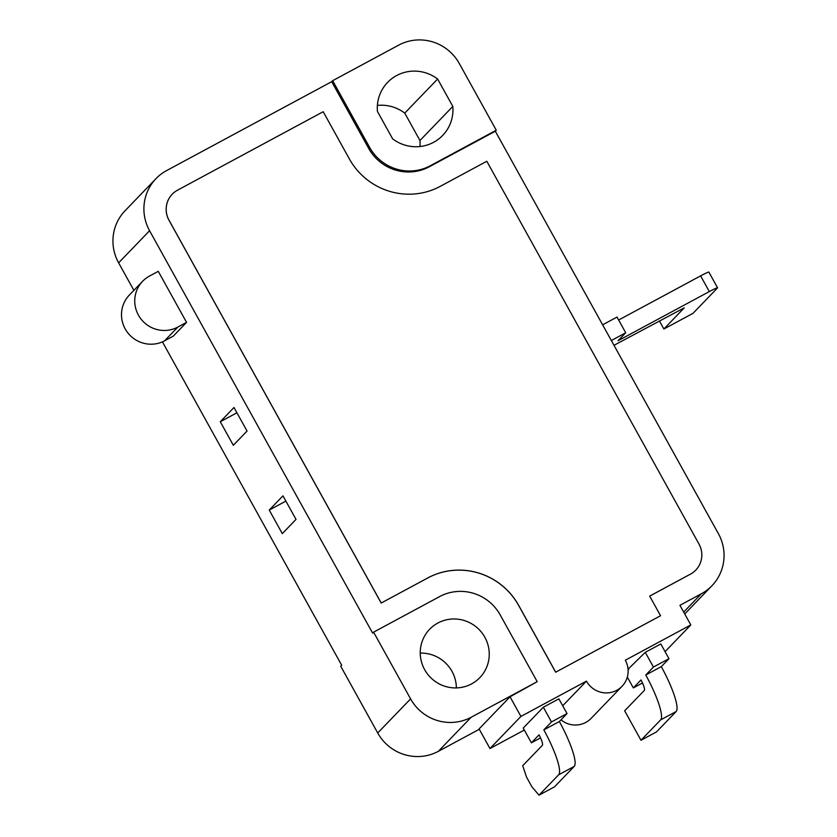 <?xml version="1.0" encoding="UTF-8"?>
<svg xmlns="http://www.w3.org/2000/svg" width="837" height="837" viewBox="0 0 837 837"><rect width="100%" height="100%" fill="white"/><g stroke="black" fill="none" stroke-linecap="round" stroke-linejoin="round"><path stroke-width="1.26" d="M540.535 737.878L531.39 742.806L523.23 728.075L543.328 707.223L551.489 721.944L567.026 713.574L559.367 721.525A44.968 8.778 -118.3 0 1 574.203 766.42L554.575 786.79L539.038 795.15L558.666 774.79L574.203 766.42M531.39 742.806L539.049 734.855A11.247 2.197 -118.3 0 1 542.355 745.338L522.717 765.709L526.567 777.175L532.008 786.989L539.038 795.15M551.489 721.944L543.83 729.885A44.968 8.778 61.7 0 1 558.666 774.79M543.328 707.223L558.865 698.853L567.026 713.574M543.83 729.885L559.367 721.525M495.316 131.221L429.297 166.772A44.968 44.026 -136.1 0 1 368.698 148.421L331.703 81.681L332.655 80.687L369.651 147.427A44.968 44.026 43.9 0 0 430.249 165.778L496.268 130.227L495.316 131.221L718.376 533.629A44.968 44.026 -136.1 0 1 711.921 585.754A44.968 44.026 -136.1 0 1 701.301 593.799L679.937 605.308L690.818 624.936L625.291 660.226A22.484 22.013 -136.1 0 1 622.058 686.288A22.484 22.013 -136.1 0 1 586.455 681.13L562.705 705.779M586.455 681.13L520.917 716.42L489.969 748.54L524.318 730.042M158.266 271.334L186.557 322.371L177.821 327.079A29.232 28.615 -136.1 0 1 140.867 318.855A29.232 28.615 -136.1 0 1 142.625 281.274A29.232 28.615 -136.1 0 1 149.53 276.043L158.266 271.334M142.625 281.274L129.39 295.011A29.232 28.615 43.9 0 0 127.622 332.603A29.232 28.615 43.9 0 0 164.575 340.816L177.821 327.079M186.557 322.371L173.311 336.118L164.575 340.816M628.043 669.234L645.275 652.326L660.811 643.967L668.972 658.688L661.303 666.629A44.968 8.778 -118.3 0 1 676.15 711.534L656.522 731.894L640.985 740.253L624.664 710.812L644.302 690.441A11.247 2.197 -118.3 0 0 640.985 679.958L633.327 687.909L627.321 677.07M640.985 740.253L660.613 719.893L676.15 711.534M645.275 652.326L653.435 667.047L645.777 674.999A44.968 8.778 61.7 0 1 660.613 719.893M628.106 670.134L628.493 668.763M645.777 674.999L661.303 666.629M653.435 667.047L668.972 658.688M642.471 682.982L633.327 687.909M628.085 669.778L628.838 669.38M690.818 624.936L665.07 651.657M613.981 345.304L684.237 307.859L663.898 329.014L693.026 313.331L717.435 288.001A11.247 0.691 -29 0 0 717.56 287.782L708.855 272.077A11.247 0.691 151 0 0 700.621 275.875L709.326 291.579A11.247 0.691 -29 0 1 717.56 287.782M611.334 340.523L625.72 332.77L618.062 340.722L709.326 291.579M618.648 320.016L700.621 275.875M659.378 320.864L663.898 329.014M625.72 332.77L617.015 317.066L602.63 324.819M269.242 510.068L282.958 495.839L296.016 519.39L282.299 533.629L269.242 510.068L285.888 501.112M220.277 421.733L233.994 407.504L247.051 431.055L233.335 445.294L220.277 421.733L236.923 412.777M381.212 603.017L169.032 220.236A22.484 22.013 -136.1 0 1 177.57 190.156L323.197 111.729L349.311 158.842A67.462 66.029 43.9 0 0 440.21 186.369L486.81 161.269L698.989 544.05A22.484 22.013 -136.1 0 1 690.452 574.14L649.679 596.101L660.56 615.729L555.705 672.184L518.71 605.444A67.462 66.029 43.9 0 0 427.812 577.928L381.18 603.048L169.001 220.267A22.484 22.013 -136.1 0 1 172.244 194.194L172.223 194.215M695.746 570.133A22.484 22.013 -136.1 0 1 695.725 570.143A22.484 22.013 -136.1 0 1 690.42 574.172L649.679 596.111M555.705 672.184L660.56 615.729M555.674 672.226L518.678 605.486A67.462 66.029 43.9 0 0 427.78 577.959L381.18 603.048M537.208 681.684L500.212 614.944A44.968 44.026 43.9 0 0 439.613 596.593L373.595 632.144L410.59 698.885A44.968 44.026 43.9 0 0 471.189 717.236L537.208 681.684L510.036 696.792L479.088 728.912L489.969 748.54M373.595 632.144L372.643 633.138L149.582 230.73A44.968 44.026 -136.1 0 1 156.038 178.605L125.079 210.725A44.968 44.026 43.9 0 0 118.624 262.839L133.878 290.355M162.43 341.862L341.684 665.248L340.732 666.242L377.728 732.992A44.968 44.026 43.9 0 0 438.326 751.333L479.287 729.278M520.917 716.42L510.036 696.792M377.435 111.426A38.23 37.414 -136.1 0 1 387.604 82.392A38.23 37.414 -136.1 0 1 437.625 79.013L452.817 106.425A38.23 37.414 -136.1 0 1 442.647 135.458A38.23 37.414 -136.1 0 1 392.626 138.837L377.435 111.426M419.996 146.517A38.23 37.414 43.9 0 0 419.954 140.522L404.752 113.11L437.625 79.013M419.954 140.522L452.817 106.425M456.374 687.909A34.851 34.118 43.9 0 0 420.247 653.09M560.989 719.841A22.484 22.013 43.9 0 0 591.11 718.397L622.058 686.288M404.752 113.11A38.23 37.414 43.9 0 0 377.382 105.431M437.877 623.021A34.851 34.118 -136.1 0 1 481.945 632.824A34.851 34.118 -136.1 0 1 479.842 677.635A34.851 34.118 -136.1 0 1 431.065 678.012A34.851 34.118 -136.1 0 1 429.653 629.257A34.851 34.118 -136.1 0 1 437.877 623.021M156.038 178.605A44.968 44.026 -136.1 0 1 166.657 170.56L331.703 81.681M496.268 130.227L459.272 63.486A44.968 44.026 43.9 0 0 398.674 45.135L332.655 80.687M471.189 717.236L438.326 751.333M410.59 698.885L377.728 732.992M149.582 230.73L118.624 262.839M430.249 165.778L429.297 166.772M369.651 147.427L368.698 148.421M701.301 593.799L683.693 612.067M711.921 585.754L684.739 613.95"/></g></svg>
